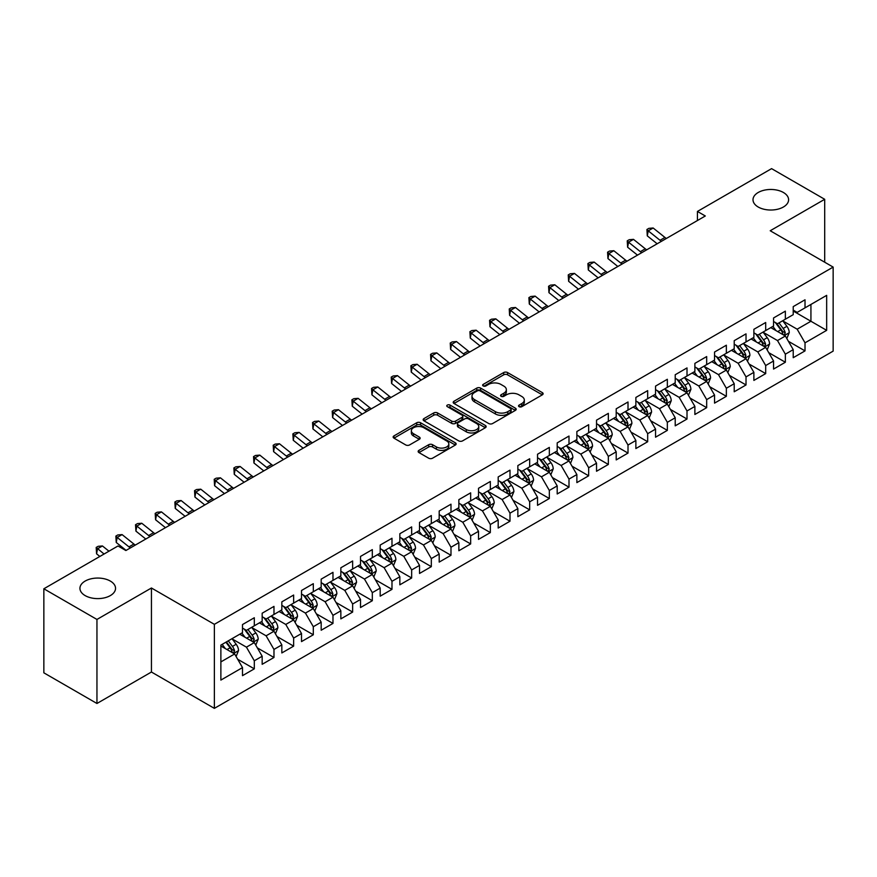 <?xml version="1.0" encoding="UTF-8"?>
<svg xmlns="http://www.w3.org/2000/svg" width="877" height="877" viewBox="0 0 877 877"><rect width="100%" height="100%" fill="white"/><g stroke="black" fill="none" stroke-linecap="round" stroke-linejoin="round"><path stroke-width="1.32" d="M519.096 406.676A1.907 1.107 0 0 0 521.804 406.676L542.315 394.836A2.73 1.579 0 0 0 543.115 393.718A2.73 1.579 0 0 0 542.315 392.611L507.564 372.55A2.73 1.579 0 0 0 503.705 372.55L483.194 384.389A1.907 1.107 0 0 0 482.624 385.167A1.907 1.107 0 0 0 483.194 385.946A1.907 1.107 0 0 0 485.891 385.946L488.544 384.411A8.737 5.043 0 0 1 500.899 384.411L503.793 386.088A8.737 5.043 0 0 1 506.358 389.651A8.737 5.043 0 0 1 503.793 393.225L501.14 394.749A1.907 1.107 0 0 0 500.581 395.538A1.907 1.107 0 0 0 501.14 396.316A1.907 1.107 0 0 0 503.847 396.316L506.5 394.782A8.737 5.043 0 0 1 518.855 394.782L521.749 396.459A8.737 5.043 0 0 1 524.314 400.022A8.737 5.043 0 0 1 521.749 403.584L519.096 405.119A1.907 1.107 0 0 0 518.537 405.898A1.907 1.107 0 0 0 519.096 406.676L519.096 405.119M110.327 581.067A17.803 10.283 0 0 0 90.934 578.842A17.803 10.283 0 0 0 79.939 588.335A17.803 10.283 0 0 0 85.157 595.604A17.803 10.283 0 0 0 104.549 597.829A17.803 10.283 0 0 0 115.545 588.335A17.803 10.283 0 0 0 110.327 581.067M783.391 192.48A17.803 10.283 0 0 0 763.988 190.254A17.803 10.283 0 0 0 753.003 199.748A17.803 10.283 0 0 0 758.21 207.016A17.803 10.283 0 0 0 777.614 209.241A17.803 10.283 0 0 0 788.598 199.748A17.803 10.283 0 0 0 783.391 192.48M418.943 450.35A2.73 1.579 0 0 0 418.154 451.458A2.73 1.579 0 0 0 418.943 452.576L428.7 458.2A2.73 1.579 0 0 0 432.558 458.2L455.338 445.056A2.73 1.579 0 0 0 456.139 443.937A2.73 1.579 0 0 0 455.338 442.819L420.587 422.758A2.73 1.579 0 0 0 416.728 422.758L393.948 435.913A2.73 1.579 0 0 0 393.148 437.031A2.73 1.579 0 0 0 393.948 438.138L405.722 444.935A2.73 1.579 0 0 0 409.581 444.935L419.338 439.311A2.73 1.579 0 0 0 420.138 438.193A2.73 1.579 0 0 0 419.338 437.086L413.495 433.709A7.301 4.221 0 0 1 411.357 430.728A7.301 4.221 0 0 1 415.862 426.836A7.301 4.221 0 0 1 423.821 427.746L446.7 440.956A7.301 4.221 0 0 1 448.838 443.937A7.301 4.221 0 0 1 444.332 447.829A7.301 4.221 0 0 1 436.373 446.919L432.558 444.716A2.73 1.579 0 0 0 428.7 444.716L418.943 450.35L418.943 452.576M96.952 619.447L96.952 703.486L151.436 672.023L151.436 587.996L96.952 619.447L43.85 588.785L118 545.976L125.871 550.526L705.305 215.983L697.434 211.445L697.434 220.533M151.436 587.996L214.372 624.336L833.15 267.09L833.15 351.118L214.372 708.364L214.372 624.336M824.698 262.201L824.698 199.298L770.214 230.75L833.15 267.09M824.698 199.298L771.585 168.636L697.434 211.445M488.741 423.536A2.73 1.579 0 0 0 492.6 423.536L515.38 410.381A2.73 1.579 0 0 0 516.18 409.274A2.73 1.579 0 0 0 515.38 408.156L480.629 388.094A2.73 1.579 0 0 0 476.77 388.094L453.99 401.249A2.73 1.579 0 0 0 453.19 402.357A2.73 1.579 0 0 0 453.99 403.475L488.741 423.536M448.092 407.092A1.907 1.107 0 0 1 450.033 407.367L450.033 405.086L485.365 425.488A2.73 1.579 0 0 1 486.165 426.606A2.73 1.579 0 0 1 485.365 427.724L462.585 440.868A2.73 1.579 0 0 1 458.715 440.868L423.964 420.807L423.964 418.581A2.73 1.579 0 0 0 423.163 419.688A2.73 1.579 0 0 0 423.964 420.807M423.964 418.581L433.72 412.946A2.73 1.579 0 0 1 437.579 412.946L451.677 421.092A2.73 1.579 0 0 0 455.536 421.092L462.004 417.353A2.73 1.579 0 0 0 462.804 416.235A2.73 1.579 0 0 0 462.004 415.128L447.325 406.654A1.907 1.107 0 0 1 446.766 405.876A1.907 1.107 0 0 1 447.95 404.856A1.907 1.107 0 0 1 450.033 405.086M793.225 311.039L810.929 321.256L810.929 304.451L826.66 295.363L805.02 307.849L805.02 299.791L793.225 306.61L793.225 314.668L785.353 319.206L785.353 311.149L773.558 317.956L773.558 326.025L765.687 330.563L765.687 322.506L753.88 329.313L753.88 337.382L746.02 341.92L746.02 333.863L734.213 340.671L734.213 348.739L726.353 353.278L726.353 345.209L714.547 352.028L714.547 360.085L706.676 364.635L706.676 356.566L694.88 363.385L694.88 371.442L687.009 375.992L687.009 367.923L675.213 374.742L675.213 382.8L667.342 387.338L667.342 379.281L655.547 386.099L655.547 394.157L647.675 398.695L647.675 390.638L635.869 397.445L635.869 405.514L628.009 410.052L628.009 401.995L616.202 408.803L616.202 416.871L608.342 421.409L608.342 413.352L596.535 420.16L596.535 428.228L588.664 432.767L588.664 424.698L576.869 431.517L576.869 439.574L568.998 444.124L568.998 436.055L557.202 442.874L557.202 450.931L549.331 455.481L549.331 447.413L537.535 454.231L537.535 462.289L529.664 466.827L529.664 458.77L517.858 465.577L517.858 473.646L509.997 478.184L509.997 470.127L498.191 476.935L498.191 485.003L490.331 489.541L490.331 481.484L478.524 488.292L478.524 496.36L470.653 500.899L470.653 492.841L458.857 499.649L458.857 507.717L450.986 512.256L450.986 504.187L439.191 511.006L439.191 519.063L431.32 523.613L431.32 515.544L419.524 522.363L419.524 530.421L411.653 534.97L411.653 526.902L399.846 533.72L399.846 541.778L391.986 546.316L391.986 538.259L380.18 545.066L380.18 553.135L372.319 557.673L372.319 549.616L360.513 556.424L360.513 564.492L352.642 569.03L352.642 560.973L340.846 567.781L340.846 575.849L332.975 580.388L332.975 572.33L321.179 579.138L321.179 587.195L313.308 591.745L313.308 583.676L301.513 590.495L301.513 598.553L293.642 603.102L293.642 595.034L281.835 601.852L281.835 609.91L273.975 614.459L273.975 606.391L262.168 613.209L262.168 621.267L254.308 625.805L254.308 617.748L242.501 624.556L242.501 632.624L220.872 645.11L220.872 680.092L242.501 667.594L234.63 653.968L220.872 646.02M826.66 295.363L826.66 330.344L805.02 342.83L797.16 329.204L782.898 320.971M788.401 341.296L805.02 350.888L805.02 342.83M805.02 350.888L793.225 357.706L793.225 349.638L785.353 354.187L777.493 340.561L763.231 332.328M768.734 352.653L785.353 362.245L785.353 354.187M785.353 362.245L773.558 369.064L773.558 360.995L765.687 365.545L757.816 351.918L743.564 343.685M749.068 364.01L765.687 373.602L765.687 365.545M765.687 373.602L753.88 380.421L753.88 372.352L746.02 376.902L738.149 363.264L723.887 355.032M729.401 375.367L746.02 384.959L746.02 376.902M746.02 384.959L734.213 391.767L734.213 383.709L726.353 388.248L718.482 374.622L704.22 366.389M709.734 386.724L726.353 396.316L726.353 388.248M726.353 396.316L714.547 403.124L714.547 395.067L706.676 399.605L698.816 385.979L684.553 377.746M690.056 398.07L706.676 407.673L706.676 399.605M706.676 407.673L694.88 414.481L694.88 406.424L687.009 410.962L679.149 397.336L664.887 389.103M670.39 409.427L687.009 419.031L687.009 410.962M687.009 419.031L675.213 425.838L675.213 417.781L667.342 422.319L659.471 408.693L645.22 400.46M650.723 420.785L667.342 430.377L667.342 422.319M667.342 430.377L655.547 437.195L655.547 429.127L647.675 433.676L639.804 420.05L625.553 411.817M631.056 432.142L647.675 441.734L647.675 433.676M647.675 441.734L635.869 448.553L635.869 440.484L628.009 445.034L620.138 431.407L605.875 423.174M611.39 443.499L628.009 453.091L628.009 445.034M628.009 453.091L616.202 459.91L616.202 451.841L608.342 456.38L600.471 442.753L586.209 434.521M591.723 454.856L608.342 464.448L608.342 456.38M608.342 464.448L596.535 471.256L596.535 463.199L588.664 467.737L580.804 454.111L566.542 445.878M572.045 466.213L588.664 475.805L588.664 467.737M588.664 475.805L576.869 482.613L576.869 474.556L568.998 479.094L561.137 465.468L546.875 457.235M552.378 477.559L568.998 487.163L568.998 479.094M568.998 487.163L557.202 493.97L557.202 485.913L549.331 490.451L541.46 476.825L527.209 468.592M532.712 488.917L549.331 498.52L549.331 490.451M549.331 498.52L537.535 505.327L537.535 497.27L529.664 501.808L521.793 488.182L507.542 479.949M513.045 500.274L529.664 509.866L529.664 501.808M529.664 509.866L517.858 516.685L517.858 508.616L509.997 513.166L502.126 499.539L487.864 491.306M493.378 511.631L509.997 521.223L509.997 513.166M509.997 521.223L498.191 528.042L498.191 519.973L490.331 524.523L482.46 510.896L468.197 502.664M473.712 522.988L490.331 532.58L490.331 524.523M490.331 532.58L478.524 539.399L478.524 531.33L470.653 535.869L462.793 522.243L448.531 514.01M454.034 534.345L470.653 543.937L470.653 535.869M470.653 543.937L458.857 550.745L458.857 542.688L450.986 547.226L443.126 533.6L428.864 525.367M434.367 545.702L450.986 555.294L450.986 547.226M450.986 555.294L439.191 562.102L439.191 554.045L431.32 558.583L423.448 544.957L409.197 536.724M414.7 557.048L431.32 566.652L431.32 558.583M431.32 566.652L419.524 573.459L419.524 565.402L411.653 569.94L403.782 556.314L389.52 548.081M395.034 568.406L411.653 577.998L411.653 569.94M411.653 577.998L399.846 584.816L399.846 576.759L391.986 581.298L384.115 567.671L369.853 559.438M375.367 579.763L391.986 589.355L391.986 581.298M391.986 589.355L380.18 596.174L380.18 588.105L372.319 592.655L364.448 579.028L350.186 570.795M355.7 591.12L372.319 600.712L372.319 592.655M372.319 600.712L360.513 607.531L360.513 599.462L352.642 604.012L344.782 590.385L330.519 582.153M336.023 602.477L352.642 612.069L352.642 604.012M352.642 612.069L340.846 618.888L340.846 610.82L332.975 615.358L325.115 601.732L310.853 593.499M316.356 613.834L332.975 623.426L332.975 615.358M332.975 623.426L321.179 630.234L321.179 622.177L313.308 626.715L305.437 613.089L291.186 604.856M296.689 625.18L313.308 634.784L313.308 626.715M313.308 634.784L301.513 641.591L301.513 633.534L293.642 638.072L285.77 624.446L271.508 616.213M277.022 636.538L293.642 646.141L293.642 638.072M293.642 646.141L281.835 652.948L281.835 644.891L273.975 649.429L266.104 635.803L251.842 627.57M257.356 647.895L273.975 657.487L273.975 649.429M273.975 657.487L262.168 664.306L262.168 656.248L254.308 660.787L246.437 647.16L232.175 638.927M237.689 659.252L254.308 668.844L254.308 660.787M254.308 668.844L242.501 675.663L242.501 667.594M242.501 628.085L246.437 630.355L254.308 625.805M220.872 661.916L234.63 653.968M262.168 616.728L266.104 618.998L273.975 614.459M246.437 647.16L254.308 642.611L239.75 634.214M262.168 656.248L254.308 642.611M281.835 605.371L285.77 607.64L293.642 603.102M266.104 635.803L273.975 631.265L259.417 622.856M281.835 644.891L273.975 631.265M301.513 594.014L305.437 596.283L313.308 591.745M285.77 624.446L293.642 619.907L279.083 611.499M301.513 633.534L293.642 619.907M321.179 582.657L325.115 584.926L332.975 580.388M305.437 613.089L313.308 608.55L298.75 600.142M321.179 622.177L313.308 608.55M340.846 571.3L344.782 573.569L352.642 569.03M325.115 601.732L332.975 597.193L318.428 588.796M340.846 610.82L332.975 597.193M360.513 559.943L364.448 562.223L372.319 557.673M344.782 590.385L352.642 585.836L338.094 577.439M360.513 599.462L352.642 585.836M380.18 548.596L384.115 550.866L391.986 546.316M364.448 579.028L372.319 574.479L357.761 566.082M380.18 588.105L372.319 574.479M399.846 537.239L403.782 539.508L411.653 534.97M384.115 567.671L391.986 563.133L377.428 554.724M399.846 576.759L391.986 563.133M419.524 525.882L423.448 528.151L431.32 523.613M403.782 556.314L411.653 551.776L397.095 543.367M419.524 565.402L411.653 551.776M439.191 514.525L443.126 516.794L450.986 512.256M423.448 544.957L431.32 540.418L416.761 532.01M439.191 554.045L431.32 540.418M458.857 503.168L462.793 505.437L470.653 500.899M443.126 533.6L450.986 529.061L436.439 520.653M458.857 542.688L450.986 529.061M478.524 491.811L482.46 494.08L490.331 489.541M462.793 522.243L470.653 517.704L456.106 509.307M478.524 531.33L470.653 517.704M498.191 480.453L502.126 482.734L509.997 478.184M482.46 510.896L490.331 506.347L475.772 497.95M498.191 519.973L490.331 506.347M517.858 469.107L521.793 471.377L529.664 466.827M502.126 499.539L509.997 494.99L495.439 486.592M517.858 508.616L509.997 494.99M537.535 457.75L541.46 460.019L549.331 455.481M521.793 488.182L529.664 483.644L515.106 475.235M537.535 497.27L529.664 483.644M557.202 446.393L561.137 448.662L568.998 444.124M541.46 476.825L549.331 472.286L534.773 463.878M557.202 485.913L549.331 472.286M576.869 435.036L580.804 437.305L588.664 432.767M561.137 465.468L568.998 460.929L554.45 452.521M576.869 474.556L568.998 460.929M596.535 423.679L600.471 425.948L608.342 421.409M580.804 454.111L588.664 449.572L574.117 441.164M596.535 463.199L588.664 449.572M616.202 412.322L620.138 414.602L628.009 410.052M600.471 442.753L608.342 438.215L593.784 429.818M616.202 451.841L608.342 438.215M635.869 400.964L639.804 403.245L647.675 398.695M620.138 431.407L628.009 426.858L613.451 418.461M635.869 440.484L628.009 426.858M655.547 389.618L659.471 391.887L667.342 387.338M639.804 420.05L647.675 415.501L633.117 407.103M655.547 429.127L647.675 415.501M675.213 378.261L679.149 380.53L687.009 375.992M659.471 408.693L667.342 404.154L652.784 395.746M675.213 417.781L667.342 404.154M694.88 366.904L698.816 369.173L706.676 364.635M679.149 397.336L687.009 392.797L672.462 384.389M694.88 406.424L687.009 392.797M714.547 355.547L718.482 357.816L726.353 353.278M698.816 385.979L706.676 381.44L692.128 373.032M714.547 395.067L706.676 381.44M734.213 344.19L738.149 346.459L746.02 341.92M718.482 374.622L726.353 370.083L711.795 361.675M734.213 383.709L726.353 370.083M753.88 332.832L757.816 335.113L765.687 330.563M738.149 363.264L746.02 358.726L731.462 350.329M753.88 372.352L746.02 358.726M773.558 321.486L777.493 323.756L785.353 319.206M757.816 351.918L765.687 347.369L751.129 338.971M773.558 360.995L765.687 347.369M793.225 310.129L797.16 312.398L805.02 307.849M777.493 340.561L785.353 336.012L770.795 327.614M793.225 349.638L785.353 336.012M43.85 588.785L43.85 672.823L96.952 703.486M151.436 672.023L214.372 708.364M797.16 329.204L810.929 321.256L826.66 330.344M519.864 406.95L521.749 405.854A8.737 5.043 0 0 0 524.314 402.291L524.314 400.022M506.358 389.651L506.358 391.92A8.737 5.043 0 0 1 503.793 395.494L501.907 396.579M542.282 394.858L507.564 374.819A2.73 1.579 0 0 0 503.705 374.819L483.951 386.22M515.347 410.403L480.629 390.364A2.73 1.579 0 0 0 476.77 390.364L454.023 403.497L453.99 401.249M510.557 410.052A1.907 1.107 0 0 0 511.116 409.274A1.907 1.107 0 0 0 510.557 408.496L480.048 390.879A1.907 1.107 0 0 0 477.351 390.879L474.545 392.501A8.737 5.043 0 0 0 471.99 396.064A8.737 5.043 0 0 0 474.545 399.627L495.395 411.664A8.737 5.043 0 0 0 507.761 411.664L510.557 410.052L510.557 412.322A1.907 1.107 0 0 0 511.116 411.543L511.116 409.274M471.99 396.064L471.99 398.333A8.737 5.043 0 0 0 474.545 401.896L474.545 399.627M510.557 412.322L507.761 413.944A8.737 5.043 0 0 1 495.395 413.944L474.545 401.896M424.008 420.828L433.72 415.216L433.72 412.946M462.804 416.235L462.804 418.504A2.73 1.579 0 0 1 462.004 419.623L455.536 423.361A2.73 1.579 0 0 1 451.677 423.361L437.579 415.216A2.73 1.579 0 0 0 433.72 415.216M450.033 407.367L485.321 427.735M466.301 429.533A7.301 4.221 0 0 0 474.26 430.443A7.301 4.221 0 0 0 478.765 426.551A7.301 4.221 0 0 0 476.628 423.569L468.559 418.91A2.73 1.579 0 0 0 464.7 418.91L458.232 422.648A2.73 1.579 0 0 0 457.432 423.766A2.73 1.579 0 0 0 458.232 424.874L466.301 429.533L466.301 431.802A7.301 4.221 0 0 0 474.26 432.712A7.301 4.221 0 0 0 478.765 428.82L478.765 426.551M457.432 423.766L457.432 426.036A2.73 1.579 0 0 0 458.232 427.143L458.232 424.874M466.301 431.802L458.232 427.143M448.838 443.937L448.838 446.207A7.301 4.221 0 0 1 444.332 450.098A7.301 4.221 0 0 1 436.373 449.188L432.558 446.985A2.73 1.579 0 0 0 428.7 446.985L418.987 452.598M411.357 430.728L411.357 432.997A7.301 4.221 0 0 0 413.495 435.979L413.495 433.709M419.338 437.086L419.338 439.311L413.495 435.979M455.338 442.819L455.338 445.056L420.587 425.027A2.73 1.579 0 0 0 416.728 425.027L393.981 438.16M786.812 338.533L789.245 332.591A7.367 4.253 -120 0 0 786.899 326.31L782.722 320.73M776.057 330.651L772.889 326.408M783.961 335.211L785.266 332.898A7.367 4.253 -120 0 0 783.161 328.469L778.984 322.889M776.594 323.24L781.758 330.125A3.76 2.171 60 0 1 782.437 331.265L785.266 332.898M775.301 322.484L780.804 329.829A7.367 4.253 60 0 1 782.909 334.269L783.062 334.685M661.455 241.307A13.911 8.025 60 0 1 660.03 240.287L648.235 230.837L647.292 235.869L657.169 243.784M666.367 238.467A13.911 8.025 60 0 1 664.941 237.448L653.146 227.998L648.235 230.837L646.919 229.489L648.881 228.349L653.146 227.998M647.292 235.869L646.919 229.489M767.145 349.89L769.578 343.937A7.367 4.253 -120 0 0 767.232 337.667L763.045 332.087M756.391 342.008L753.211 337.766M764.295 346.568L765.599 344.255A7.367 4.253 -120 0 0 763.494 339.827L759.318 334.247M756.928 334.597L762.091 341.482A3.76 2.171 60 0 1 762.771 342.622L765.599 344.255M755.634 333.841L761.126 341.186A7.367 4.253 60 0 1 763.242 345.615L763.385 346.042M747.478 361.247L749.912 355.295A7.367 4.253 -120 0 0 747.555 349.024L743.378 343.444M736.724 353.365L733.545 349.123M744.628 357.926L745.932 355.613A7.367 4.253 -120 0 0 743.828 351.184L739.64 345.604M737.261 345.944L742.424 352.839A3.76 2.171 60 0 1 743.104 353.979L745.932 355.613M735.967 345.198L741.46 352.543A7.367 4.253 60 0 1 743.575 356.972L743.718 357.399M641.789 252.664A13.911 8.025 60 0 1 640.353 251.644L628.557 242.195L627.625 247.226L637.502 255.13M646.7 249.824A13.911 8.025 60 0 1 645.275 248.805L633.479 239.355L628.557 242.195L627.241 240.835L629.215 239.706L633.479 239.355M627.625 247.226L627.241 240.835M622.111 264.021A13.911 8.025 60 0 1 620.686 263.001L608.89 253.552L607.958 258.583L617.836 266.487M627.033 261.182A13.911 8.025 60 0 1 625.608 260.162L613.812 250.712L608.89 253.552L607.575 252.192L609.548 251.063L613.812 250.712M607.958 258.583L607.575 252.192M727.8 372.604L730.245 366.652A7.367 4.253 -120 0 0 727.888 360.381L723.711 354.801M717.057 364.711L713.878 360.48M724.961 369.283L726.266 366.97A7.367 4.253 -120 0 0 724.15 362.53L719.973 356.961M717.594 357.301L722.747 364.196A3.76 2.171 60 0 1 723.437 365.336L726.266 366.97M716.29 356.555L721.793 363.9A7.367 4.253 60 0 1 723.909 368.329L724.051 368.757M708.134 383.962L710.578 378.009A7.367 4.253 -120 0 0 708.221 371.727L704.045 366.158M697.39 376.069L694.211 371.837M705.294 380.64L706.599 378.327A7.367 4.253 -120 0 0 704.483 373.887L700.306 368.307M697.928 368.658L703.08 375.553A3.76 2.171 60 0 1 703.76 376.693L706.599 378.327M696.623 367.912L702.126 375.257A7.367 4.253 60 0 1 704.231 379.686L704.384 380.114M602.444 275.367A13.911 8.025 60 0 1 601.019 274.348L589.223 264.898L588.292 269.941L598.158 277.845M607.366 272.528A13.911 8.025 60 0 1 605.941 271.508L594.146 262.07L589.223 264.898L587.908 263.549L589.87 262.42L594.146 262.07M588.292 269.941L587.908 263.549M582.777 286.724A13.911 8.025 60 0 1 581.352 285.705L569.557 276.255L568.625 281.298L578.491 289.202M587.7 283.885A13.911 8.025 60 0 1 586.264 282.865L574.468 273.416L569.557 276.255L568.241 274.907L570.203 273.767L574.468 273.416M568.625 281.298L568.241 274.907M688.467 395.319L690.901 389.366A7.367 4.253 -120 0 0 688.555 383.085L684.378 377.505M677.713 387.426L674.545 383.183M685.628 391.997L686.921 389.684A7.367 4.253 -120 0 0 684.816 385.244L680.64 379.664M678.25 380.015L683.413 386.9A3.76 2.171 60 0 1 684.093 388.04L686.921 389.684M676.956 379.27L682.459 386.604A7.367 4.253 60 0 1 684.564 391.043L684.718 391.471M563.111 298.081A13.911 8.025 60 0 1 561.686 297.062L549.89 287.612L548.947 292.644L558.824 300.559M568.022 295.242A13.911 8.025 60 0 1 566.597 294.223L554.801 284.773L549.89 287.612L548.574 286.264L550.537 285.124L554.801 284.773M548.947 292.644L548.574 286.264M668.8 406.676L671.234 400.723A7.367 4.253 -120 0 0 668.888 394.442L664.711 388.862M658.046 398.783L654.878 394.54M665.95 403.343L667.254 401.03A7.367 4.253 -120 0 0 665.15 396.601L660.973 391.021M658.583 391.372L663.746 398.257A3.76 2.171 60 0 1 664.426 399.397L667.254 401.03M657.29 390.627L662.793 397.961A7.367 4.253 60 0 1 664.898 402.4L665.051 402.828M543.444 309.438A13.911 8.025 60 0 1 542.019 308.419L530.223 298.969L529.28 304.001L539.158 311.916M548.355 306.599A13.911 8.025 60 0 1 546.93 305.58L535.134 296.13L530.223 298.969L528.897 297.621L530.87 296.481L535.134 296.13M529.28 304.001L528.897 297.621M649.133 418.022L651.567 412.08A7.367 4.253 -120 0 0 649.221 405.799L645.033 400.219M638.379 410.14L635.2 405.898M646.283 414.7L647.588 412.387A7.367 4.253 -120 0 0 645.483 407.958L641.306 402.379M638.916 402.729L644.08 409.614A3.76 2.171 60 0 1 644.759 410.754L647.588 412.387M637.623 401.973L643.115 409.318A7.367 4.253 60 0 1 645.231 413.758L645.373 414.174M523.777 320.796A13.911 8.025 60 0 1 522.341 319.776L510.546 310.326L509.614 315.358L519.491 323.273M528.688 317.956A13.911 8.025 60 0 1 527.263 316.937L515.468 307.487L510.546 310.326L509.23 308.978L511.203 307.838L515.468 307.487M509.614 315.358L509.23 308.978M629.467 429.379L631.9 423.427A7.367 4.253 -120 0 0 629.543 417.156L625.367 411.576M618.713 421.497L615.533 417.255M626.616 426.058L627.921 423.744A7.367 4.253 -120 0 0 625.816 419.316L621.629 413.736M619.25 414.087L624.413 420.971A3.76 2.171 60 0 1 625.093 422.111L627.921 423.744M617.956 413.33L623.448 420.675A7.367 4.253 60 0 1 625.564 425.104L625.707 425.531M504.1 332.153A13.911 8.025 60 0 1 502.674 331.133L490.879 321.684L489.947 326.715L499.824 334.619M509.022 329.313A13.911 8.025 60 0 1 507.597 328.294L495.801 318.844L490.879 321.684L489.563 320.324L491.537 319.195L495.801 318.844M489.947 326.715L489.563 320.324M609.789 440.736L612.234 434.784A7.367 4.253 -120 0 0 609.877 428.513L605.7 422.933M599.046 432.854L595.867 428.612M606.95 437.415L608.254 435.102A7.367 4.253 -120 0 0 606.139 430.673L601.962 425.093M599.583 425.433L604.735 432.328A3.76 2.171 60 0 1 605.426 433.468L608.254 435.102M598.278 424.687L603.782 432.032A7.367 4.253 60 0 1 605.897 436.461L606.04 436.889M484.433 343.51A13.911 8.025 60 0 1 483.008 342.49L471.212 333.041L470.28 338.073L480.147 345.976M489.355 340.671A13.911 8.025 60 0 1 487.93 339.651L476.134 330.201L471.212 333.041L469.897 331.681L471.859 330.552L476.134 330.201M470.28 338.073L469.897 331.681M590.122 452.093L592.567 446.141A7.367 4.253 -120 0 0 590.21 439.87L586.033 434.29M579.379 444.2L576.2 439.969M587.283 448.772L588.588 446.459A7.367 4.253 -120 0 0 586.472 442.019L582.295 436.45M579.905 436.79L585.069 443.685A3.76 2.171 60 0 1 585.748 444.825L588.588 446.459M578.612 436.044L584.115 443.389A7.367 4.253 60 0 1 586.22 447.818L586.373 448.246M464.766 354.856A13.911 8.025 60 0 1 463.341 353.837L451.545 344.387L450.614 349.43L460.48 357.334M469.688 352.017A13.911 8.025 60 0 1 468.252 350.997L456.457 341.548L451.545 344.387L450.23 343.039L452.192 341.909L456.457 341.548M450.614 349.43L450.23 343.039M570.456 463.451L572.889 457.498A7.367 4.253 -120 0 0 570.543 451.216L566.367 445.648M559.701 455.558L556.533 451.326M567.616 460.129L568.91 457.816A7.367 4.253 -120 0 0 566.805 453.376L562.628 447.796M560.239 448.147L565.402 455.042A3.76 2.171 60 0 1 566.082 456.183L568.91 457.816M558.945 447.402L564.448 454.746A7.367 4.253 60 0 1 566.553 459.175L566.706 459.603M445.099 366.213A13.911 8.025 60 0 1 443.674 365.194L431.879 355.744L430.936 360.787L440.813 368.691M450.011 363.374A13.911 8.025 60 0 1 448.585 362.354L436.79 352.905L431.879 355.744L430.563 354.396L432.525 353.256L436.79 352.905M430.936 360.787L430.563 354.396M550.789 474.808L553.223 468.855A7.367 4.253 -120 0 0 550.877 462.574L546.7 456.994M540.035 466.915L536.867 462.672M547.939 471.486L549.243 469.162A7.367 4.253 -120 0 0 547.138 464.733L542.962 459.153M540.572 459.504L545.735 466.389A3.76 2.171 60 0 1 546.415 467.529L549.243 469.162M539.278 458.759L544.781 466.093A7.367 4.253 60 0 1 546.886 470.532L547.04 470.96M425.433 377.57A13.911 8.025 60 0 1 424.008 376.551L412.201 367.101L411.269 372.133L421.146 380.048M430.344 374.731A13.911 8.025 60 0 1 428.919 373.712L417.123 364.262L412.201 367.101L410.885 365.753L412.859 364.613L417.123 364.262M411.269 372.133L410.885 365.753M531.122 486.165L533.556 480.212A7.367 4.253 -120 0 0 531.21 473.931L527.022 468.351M520.368 478.272L517.189 474.029M528.272 482.832L529.576 480.519A7.367 4.253 -120 0 0 527.472 476.09L523.295 470.51M520.905 470.861L526.068 477.746A3.76 2.171 60 0 1 526.748 478.886L529.576 480.519M519.612 470.116L525.104 477.45A7.367 4.253 60 0 1 527.22 481.89L527.362 482.317M405.766 388.928A13.911 8.025 60 0 1 404.33 387.908L392.534 378.458L391.602 383.49L401.48 391.405M410.677 386.088A13.911 8.025 60 0 1 409.252 385.069L397.456 375.619L392.534 378.458L391.219 377.11L393.192 375.97L397.456 375.619M391.602 383.49L391.219 377.11M511.455 497.511L513.889 491.569A7.367 4.253 -120 0 0 511.532 485.288L507.355 479.708M500.701 489.629L497.522 485.387M508.605 494.19L509.91 491.876A7.367 4.253 -120 0 0 507.805 487.448L503.617 481.868M501.238 482.218L506.402 489.103A3.76 2.171 60 0 1 507.081 490.243L509.91 491.876M499.945 481.462L505.437 488.807A7.367 4.253 60 0 1 507.553 493.236L507.695 493.663M386.088 400.285A13.911 8.025 60 0 1 384.663 399.265L372.868 389.816L371.936 394.847L381.802 402.751M391.01 397.445A13.911 8.025 60 0 1 389.585 396.426L377.79 386.976L372.868 389.816L371.552 388.467L373.525 387.327L377.79 386.976M371.936 394.847L371.552 388.467M491.778 508.868L494.222 502.916A7.367 4.253 -120 0 0 491.865 496.645L487.689 491.065M481.034 500.986L477.855 496.744M488.938 505.547L490.243 503.234A7.367 4.253 -120 0 0 488.127 498.805L483.951 493.225M481.572 493.576L486.724 500.46A3.76 2.171 60 0 1 487.415 501.6L490.243 503.234M480.267 492.819L485.77 500.164A7.367 4.253 60 0 1 487.886 504.593L488.029 505.02M366.422 411.642A13.911 8.025 60 0 1 364.996 410.622L353.201 401.173L352.269 406.204L362.135 414.108M371.344 408.803A13.911 8.025 60 0 1 369.919 407.783L358.123 398.333L353.201 401.173L351.885 399.813L353.848 398.684L358.123 398.333M352.269 406.204L351.885 399.813M472.111 520.225L474.556 514.273A7.367 4.253 -120 0 0 472.199 508.002L468.022 502.422M461.368 512.343L458.189 508.101M469.272 516.904L470.576 514.591A7.367 4.253 -120 0 0 468.461 510.151L464.284 504.582M461.894 504.922L467.057 511.817A3.76 2.171 60 0 1 467.737 512.957L470.576 514.591M460.6 504.176L466.104 511.521A7.367 4.253 60 0 1 468.208 515.95L468.362 516.378M346.755 422.988A13.911 8.025 60 0 1 345.33 421.969L333.534 412.53L332.602 417.562L342.468 425.466M351.677 420.16A13.911 8.025 60 0 1 350.241 419.14L338.445 409.691L333.534 412.53L332.219 411.17L334.181 410.041L338.445 409.691M332.602 417.562L332.219 411.17M452.444 531.583L454.878 525.63A7.367 4.253 -120 0 0 452.532 519.359L448.355 513.779M441.69 523.69L438.522 519.458M449.605 528.261L450.899 525.948A7.367 4.253 -120 0 0 448.794 521.508L444.617 515.939M442.227 516.279L447.391 523.174A3.76 2.171 60 0 1 448.07 524.314L450.899 525.948M440.934 515.533L446.437 522.878A7.367 4.253 60 0 1 448.542 527.307L448.695 527.735M327.088 434.345A13.911 8.025 60 0 1 325.663 433.326L313.867 423.876L312.925 428.919L322.802 436.823M331.999 431.506A13.911 8.025 60 0 1 330.574 430.486L318.779 421.037L313.867 423.876L312.552 422.528L314.514 421.398L318.779 421.037M312.925 428.919L312.552 422.528M432.778 542.94L435.211 536.987A7.367 4.253 -120 0 0 432.865 530.706L428.689 525.137M422.023 535.047L418.844 530.815M429.927 539.618L431.232 537.305A7.367 4.253 -120 0 0 429.127 532.865L424.95 527.285M422.561 527.636L427.724 534.532A3.76 2.171 60 0 1 428.404 535.672L431.232 537.305M421.267 526.891L426.77 534.225A7.367 4.253 60 0 1 428.875 538.664L429.028 539.092M307.421 445.702A13.911 8.025 60 0 1 305.996 444.683L294.19 435.233L293.258 440.276L303.135 448.18M312.333 442.863A13.911 8.025 60 0 1 310.907 441.844L299.112 432.394L294.19 435.233L292.874 433.885L294.847 432.745L299.112 432.394M293.258 440.276L292.874 433.885M413.111 554.297L415.545 548.344A7.367 4.253 -120 0 0 413.199 542.063L409.011 536.483M402.357 546.404L399.178 542.161M410.261 550.964L411.565 548.651A7.367 4.253 -120 0 0 409.46 544.222L405.284 538.642M402.894 538.993L408.057 545.878A3.76 2.171 60 0 1 408.737 547.018L411.565 548.651M401.6 538.248L407.092 545.582A7.367 4.253 60 0 1 409.208 550.022L409.351 550.449M287.755 457.06A13.911 8.025 60 0 1 286.319 456.04L274.523 446.59L273.591 451.622L283.468 459.537M292.666 454.22A13.911 8.025 60 0 1 291.241 453.201L279.445 443.751L274.523 446.59L273.207 445.242L275.181 444.102L279.445 443.751M273.591 451.622L273.207 445.242M393.444 565.643L395.878 559.701A7.367 4.253 -120 0 0 393.521 553.42L389.344 547.84M382.69 557.761L379.511 553.519M390.594 562.321L391.898 560.008A7.367 4.253 -120 0 0 389.783 555.579L385.606 550M383.227 550.35L388.39 557.235A3.76 2.171 60 0 1 389.07 558.375L391.898 560.008M381.933 549.605L387.426 556.939A7.367 4.253 60 0 1 389.541 561.379L389.684 561.806M268.077 468.417A13.911 8.025 60 0 1 266.652 467.397L254.856 457.947L253.924 462.979L263.791 470.894M272.999 465.577A13.911 8.025 60 0 1 271.574 464.558L259.778 455.108L254.856 457.947L253.541 456.599L255.514 455.459L259.778 455.108M253.924 462.979L253.541 456.599M373.766 577L376.211 571.048A7.367 4.253 -120 0 0 373.854 564.777L369.677 559.197M363.023 569.118L359.844 564.876M370.927 573.679L372.232 571.365A7.367 4.253 -120 0 0 370.116 566.937L365.939 561.357M363.56 561.708L368.713 568.592A3.76 2.171 60 0 1 369.403 569.732L372.232 571.365M362.256 560.951L367.759 568.296A7.367 4.253 60 0 1 369.864 572.725L370.017 573.152M248.41 479.774A13.911 8.025 60 0 1 246.985 478.754L235.189 469.305L234.258 474.336L244.124 482.24M253.332 476.935A13.911 8.025 60 0 1 251.907 475.915L240.112 466.465L235.189 469.305L233.874 467.956L235.836 466.816L240.112 466.465M234.258 474.336L233.874 467.956M354.1 588.357L356.544 582.405A7.367 4.253 -120 0 0 354.187 576.134L350.011 570.554M343.356 580.475L340.177 576.233M351.26 585.036L352.565 582.723A7.367 4.253 -120 0 0 350.449 578.294L346.272 572.714M343.883 573.065L349.046 579.949A3.76 2.171 60 0 1 349.726 581.089L352.565 582.723M342.589 572.308L348.092 579.653A7.367 4.253 60 0 1 350.197 584.082L350.351 584.51M228.744 491.131A13.911 8.025 60 0 1 227.318 490.111L215.523 480.662L214.591 485.694L224.457 493.598M233.666 488.292A13.911 8.025 60 0 1 232.23 487.272L220.434 477.822L215.523 480.662L214.207 479.302L216.17 478.173L220.434 477.822M214.591 485.694L214.207 479.302M334.433 599.715L336.867 593.762A7.367 4.253 -120 0 0 334.521 587.491L330.344 581.911M323.679 591.832L320.511 587.59M331.594 596.393L332.887 594.08A7.367 4.253 -120 0 0 330.782 589.64L326.606 584.071M324.216 584.411L329.379 591.306A3.76 2.171 60 0 1 330.059 592.446L332.887 594.08M322.922 583.665L328.426 591.01A7.367 4.253 60 0 1 330.53 595.439L330.684 595.867M209.077 502.477A13.911 8.025 60 0 1 207.652 501.458L195.856 492.019L194.913 497.051L204.79 504.955M213.988 499.649A13.911 8.025 60 0 1 212.563 498.629L200.767 489.18L195.856 492.019L194.541 490.66L196.503 489.53L200.767 489.18M194.913 497.051L194.541 490.66M314.766 611.072L317.2 605.119A7.367 4.253 -120 0 0 314.854 598.838L310.677 593.269M304.012 603.179L300.833 598.947M311.916 607.75L313.221 605.437A7.367 4.253 -120 0 0 311.116 600.997L306.939 595.428M304.549 595.768L309.713 602.663A3.76 2.171 60 0 1 310.392 603.804L313.221 605.437M303.256 595.023L308.759 602.367A7.367 4.253 60 0 1 310.864 606.796L311.017 607.224M189.41 513.834A13.911 8.025 60 0 1 187.985 512.815L176.178 503.365L175.247 508.408L185.124 516.312M194.321 510.995A13.911 8.025 60 0 1 192.896 509.975L181.1 500.526L176.178 503.365L174.863 502.017L176.836 500.877L181.1 500.526M175.247 508.408L174.863 502.017M295.1 622.429L297.533 616.476A7.367 4.253 -120 0 0 295.187 610.195L291 604.626M284.345 614.536L281.166 610.293M292.249 619.107L293.554 616.794A7.367 4.253 -120 0 0 291.449 612.354L287.272 606.774M284.882 607.125L290.046 614.01A3.76 2.171 60 0 1 290.725 615.161L293.554 616.794M283.589 606.38L289.081 613.714A7.367 4.253 60 0 1 291.197 618.153L291.339 618.581M169.743 525.191A13.911 8.025 60 0 1 168.307 524.172L156.512 514.722L155.58 519.765L165.457 527.669M174.655 522.352A13.911 8.025 60 0 1 173.229 521.333L161.434 511.883L156.512 514.722L155.196 513.374L157.169 512.234L161.434 511.883M155.58 519.765L155.196 513.374M275.433 633.786L277.866 627.833A7.367 4.253 -120 0 0 275.51 621.552L271.333 615.972M264.679 625.893L261.499 621.65M272.583 630.453L273.887 628.14A7.367 4.253 -120 0 0 271.771 623.711L267.595 618.132M265.216 618.482L270.379 625.367A3.76 2.171 60 0 1 271.059 626.507L273.887 628.14M263.922 617.737L269.414 625.071A7.367 4.253 60 0 1 271.53 629.511L271.673 629.938M150.066 536.549A13.911 8.025 60 0 1 148.641 535.529L136.845 526.079L135.913 531.111L145.779 539.026M154.988 533.709A13.911 8.025 60 0 1 153.563 532.69L141.767 523.24L136.845 526.079L135.529 524.731L137.503 523.591L141.767 523.24M135.913 531.111L135.529 524.731M255.755 645.132L258.2 639.19A7.367 4.253 -120 0 0 255.843 632.909L251.666 627.329M245.012 637.25L241.833 633.008M252.916 641.811L254.22 639.497A7.367 4.253 -120 0 0 252.105 635.069L247.928 629.489M245.549 629.839L250.701 636.724A3.76 2.171 60 0 1 251.392 637.864L254.22 639.497M244.244 629.094L249.748 636.428A7.367 4.253 60 0 1 251.852 640.868L252.006 641.295M130.399 547.906A13.911 8.025 60 0 1 128.974 546.886L117.178 537.437L116.246 542.468L126.113 550.383M135.321 545.066A13.911 8.025 60 0 1 133.896 544.047L122.089 534.597L117.178 537.437L115.863 536.088L117.825 534.948L122.089 534.597M116.246 542.468L115.863 536.088M236.088 656.489L238.533 650.537A7.367 4.253 -120 0 0 236.176 644.266L231.999 638.686M225.345 648.607L222.166 644.365M233.249 653.168L234.554 650.855A7.367 4.253 -120 0 0 232.438 646.426L228.261 640.846M226.419 641.909L231.035 648.081A3.76 2.171 60 0 1 231.714 649.221L234.554 650.855M225.904 642.205L230.081 647.785A7.367 4.253 60 0 1 232.186 652.214L232.339 652.641M108.967 551.194L102.423 545.954L97.511 548.794L96.58 553.825L99.857 556.457M104.056 554.034L96.196 547.434L98.158 546.305L102.423 545.954M96.58 553.825L96.196 547.434M521.749 405.854L521.749 403.584M501.14 396.316L501.14 394.749M503.793 395.494L503.793 393.225M483.194 385.946L483.194 384.389M503.705 374.819L503.705 372.55M507.564 374.819L507.564 372.55M542.315 394.836L542.315 392.611M476.77 390.364L476.77 388.094M480.629 390.364L480.629 388.094M515.38 410.381L515.38 408.156M495.395 413.944L495.395 411.664M507.761 413.944L507.761 411.664M437.579 415.216L437.579 412.946M451.677 423.361L451.677 421.092M455.536 423.361L455.536 421.092M462.004 419.623L462.004 417.353M485.365 427.724L485.365 425.488M428.7 446.985L428.7 444.716M432.558 446.985L432.558 444.716M436.373 449.188L436.373 446.919M393.948 438.138L393.948 435.913M416.728 425.027L416.728 422.758M420.587 425.027L420.587 422.758M784.433 335.485L789.201 332.734M783.161 328.469L786.899 326.31M777.724 331.605L780.804 329.829M660.03 240.287L664.941 237.448M764.766 346.843L769.535 344.08M763.494 339.827L767.232 337.667M758.046 342.962L761.126 341.186M745.099 358.189L749.868 355.437M743.828 351.184L747.555 349.024M738.379 354.319L741.46 352.543M640.353 251.644L645.275 248.805M620.686 263.001L625.608 260.162M725.422 369.546L730.19 366.794M724.15 362.53L727.888 360.381M718.712 365.676L721.793 363.9M705.755 380.903L710.523 378.151M704.483 373.887L708.221 371.727M699.046 377.033L702.126 375.257M601.019 274.348L605.941 271.508M581.352 285.705L586.264 282.865M686.088 392.26L690.857 389.509M684.816 385.244L688.555 383.085M679.379 388.39L682.459 386.604M561.686 297.062L566.597 294.223M666.421 403.617L671.19 400.866M665.15 396.601L668.888 394.442M659.712 399.737L662.793 397.961M542.019 308.419L546.93 305.58M646.755 414.974L651.523 412.223M645.483 407.958L649.221 405.799M640.035 411.094L643.115 409.318M522.341 319.776L527.263 316.937M627.077 426.332L631.857 423.569M625.816 419.316L629.543 417.156M620.368 422.451L623.448 420.675M502.674 331.133L507.597 328.294M607.41 437.678L612.179 434.926M606.139 430.673L609.877 428.513M600.701 433.808L603.782 432.032M483.008 342.49L487.93 339.651M587.743 449.035L592.512 446.283M586.472 442.019L590.21 439.87M581.034 445.165L584.115 443.389M463.341 353.837L468.252 350.997M568.077 460.392L572.845 457.641M566.805 453.376L570.543 451.216M561.368 456.522L564.448 454.746M443.674 365.194L448.585 362.354M548.41 471.749L553.179 468.998M547.138 464.733L550.877 462.574M541.701 467.88L544.781 466.093M424.008 376.551L428.919 373.712M528.743 483.106L533.512 480.355M527.472 476.09L531.21 473.931M522.023 479.226L525.104 477.45M404.33 387.908L409.252 385.069M509.066 494.464L513.845 491.712M507.805 487.448L511.532 485.288M502.357 490.583L505.437 488.807M384.663 399.265L389.585 396.426M489.399 505.821L494.168 503.058M488.127 498.805L491.865 496.645M482.69 501.94L485.77 500.164M364.996 410.622L369.919 407.783M469.732 517.167L474.501 514.415M468.461 510.151L472.199 508.002M463.023 513.297L466.104 511.521M345.33 421.969L350.241 419.14M450.065 528.524L454.834 525.772M448.794 521.508L452.532 519.359M443.356 524.654L446.437 522.878M325.663 433.326L330.574 430.486M430.399 539.881L435.167 537.13M429.127 532.865L432.865 530.706M423.69 536.011L426.77 534.225M305.996 444.683L310.907 441.844M410.732 551.238L415.501 548.487M409.46 544.222L413.199 542.063M404.012 547.369L407.092 545.582M286.319 456.04L291.241 453.201M391.054 562.596L395.834 559.844M389.783 555.579L393.521 553.42M384.345 558.715L387.426 556.939M266.652 467.397L271.574 464.558M371.388 573.953L376.156 571.19M370.116 566.937L373.854 564.777M364.679 570.072L367.759 568.296M246.985 478.754L251.907 475.915M351.721 585.31L356.49 582.547M350.449 578.294L354.187 576.134M345.012 581.429L348.092 579.653M227.318 490.111L232.23 487.272M332.054 596.656L336.823 593.904M330.782 589.64L334.521 587.491M325.345 592.786L328.426 591.01M207.652 501.458L212.563 498.629M312.387 608.013L317.156 605.262M311.116 600.997L314.854 598.838M305.678 604.143L308.759 602.367M187.985 512.815L192.896 509.975M292.721 619.37L297.489 616.619M291.449 612.354L295.187 610.195M286.001 615.501L289.081 613.714M168.307 524.172L173.229 521.333M273.043 630.727L277.823 627.976M271.771 623.711L275.51 621.552M266.334 626.858L269.414 625.071M148.641 535.529L153.563 532.69M253.376 642.085L258.145 639.333M252.105 635.069L255.843 632.909M246.667 638.204L249.748 636.428M128.974 546.886L133.896 544.047M233.71 653.442L238.478 650.679M232.438 646.426L236.176 644.266M227 649.561L230.081 647.785"/></g></svg>
